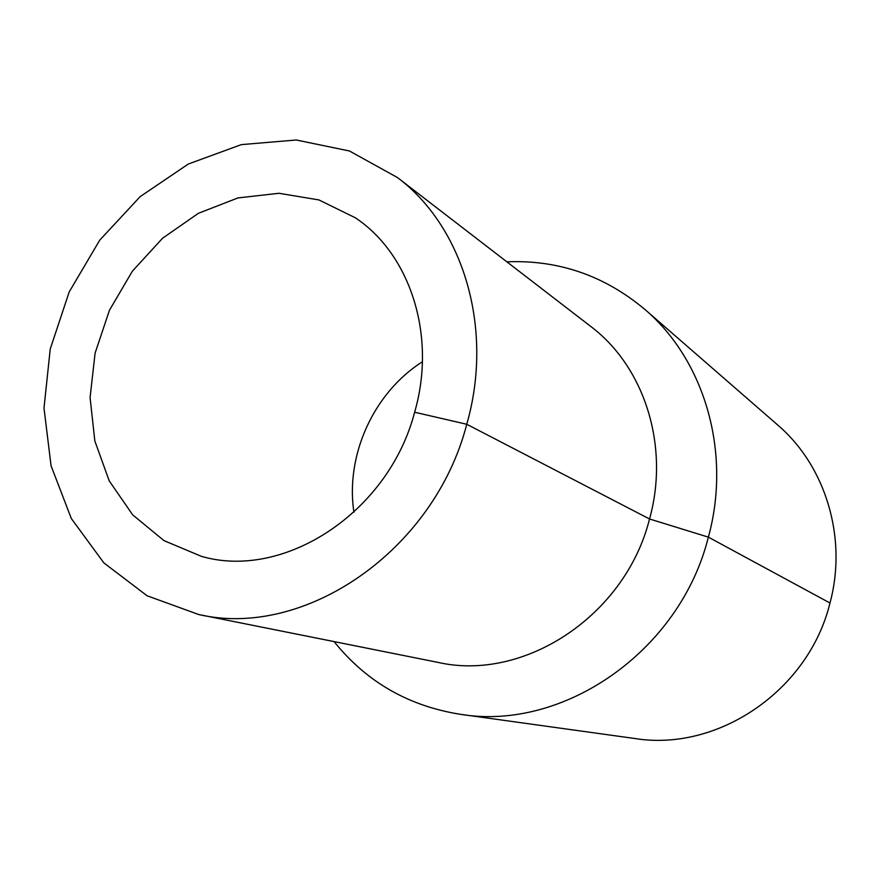<?xml version="1.0" encoding="UTF-8"?>
<svg xmlns="http://www.w3.org/2000/svg" width="880" height="880" viewBox="0 0 880 880"><rect width="100%" height="100%" fill="white"/><g stroke="black" fill="none" stroke-linecap="round" stroke-linejoin="round"><path stroke-width="1.32" d="M334.103 641.608C366.41 681.868 408.573 706.123 460.603 714.34C563.321 731.39 680.009 651.277 708.367 537.141C731.775 452.144 704.44 360.052 644.809 309.375C604.428 275.572 558.437 259.721 506.858 261.822M460.603 714.34L634.865 738.518C717.629 751.993 808.654 690.789 829.983 603.009C847.66 537.592 825.506 465.729 777.546 424.864L644.809 309.375M198.594 614.493L437.822 662.354C523.798 682.11 625.361 615.879 649.539 518.98C669.922 445.929 644.347 366.619 590.656 326.37L397.375 177.496L349.448 150.986L296.219 139.997L241.351 144.617L188.298 164.032L140.195 196.603L99.759 240.119L69.201 291.929L50.237 348.997L44 408.078L51.051 465.74L71.291 518.485L103.851 562.881L147.114 595.782L198.594 614.493C303.996 639.199 433.983 551.287 466.763 424.27C494.197 328.592 463.375 226.754 397.375 177.496M414.634 412.236C436.766 335.907 410.377 254.331 355.344 217.789L318.923 199.936L278.96 193.281L237.974 197.923L198.44 213.279L162.58 238.227L132.374 271.183L109.461 310.233L95.084 353.166L90.079 397.595L94.842 441.012L109.252 480.92L132.682 514.855L163.955 540.606L201.344 556.325C283.866 580.492 388.641 512.534 414.634 412.236L466.763 424.27L649.539 518.98L708.367 537.141L829.983 603.009M422.4 361.768C373.692 392.667 345.224 455.246 353.936 512.259"/></g></svg>

